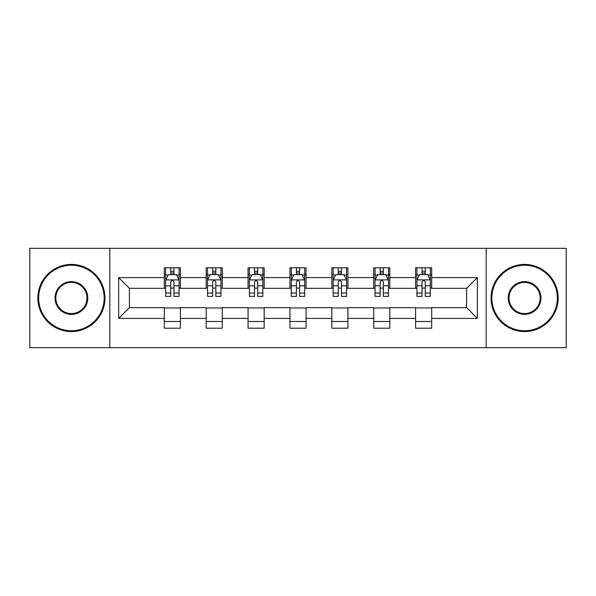 <?xml version="1.0" encoding="UTF-8"?>
<svg xmlns="http://www.w3.org/2000/svg" width="596" height="596" viewBox="0 0 596 596"><rect width="100%" height="100%" fill="white"/><g stroke="black" fill="none" stroke-linecap="round" stroke-linejoin="round"><path stroke-width="0.89" d="M486.194 347.669L566.2 347.669L566.2 248.331L486.194 248.331L486.194 347.669L109.806 347.669L109.806 248.331L29.8 248.331L29.8 347.669L109.806 347.669M486.194 248.331L109.806 248.331M431.698 277.594L431.698 267.798L415.591 267.798L415.591 277.594L389.814 277.594L389.814 267.798L373.707 267.798L373.707 277.594L347.937 277.594L347.937 267.798L331.83 267.798L331.83 277.594L306.053 277.594L306.053 267.798L289.947 267.798L289.947 277.594L264.17 277.594L264.17 267.798L248.063 267.798L248.063 277.594L222.293 277.594L222.293 267.798L206.186 267.798L206.186 277.594L180.409 277.594L180.409 267.798L164.302 267.798L164.302 277.594L118.664 277.594L118.664 318.406L129.399 307.663L164.302 307.663L164.302 328.202L180.409 328.202L180.409 307.663L206.186 307.663L206.186 328.202L222.293 328.202L222.293 307.663L248.063 307.663L248.063 328.202L264.17 328.202L264.17 307.663L289.947 307.663L289.947 328.202L306.053 328.202L306.053 307.663L331.83 307.663L331.83 328.202L347.937 328.202L347.937 307.663L373.707 307.663L373.707 328.202L389.814 328.202L389.814 307.663L415.591 307.663L415.591 328.202L431.698 328.202L431.698 307.663L466.601 307.663L466.601 288.337L431.698 288.337L431.698 277.594L477.336 277.594L477.336 318.406L431.698 318.406M415.591 318.406L389.814 318.406M373.707 318.406L347.937 318.406M331.83 318.406L306.053 318.406M289.947 318.406L264.17 318.406M248.063 318.406L222.293 318.406M206.186 318.406L180.409 318.406M164.302 318.406L118.664 318.406M415.591 277.594L415.591 288.337L389.814 288.337L389.814 277.594M373.707 277.594L373.707 288.337L347.937 288.337L347.937 277.594M331.83 277.594L331.83 288.337L306.053 288.337L306.053 277.594M289.947 277.594L289.947 288.337L264.17 288.337L264.17 277.594M248.063 277.594L248.063 288.337L222.293 288.337L222.293 277.594M206.186 277.594L206.186 288.337L180.409 288.337L180.409 277.594M164.302 277.594L164.302 288.337L129.399 288.337L118.664 277.594M129.399 288.337L129.399 307.663M477.336 318.406L466.601 307.663M466.601 288.337L477.336 277.594M164.302 274.51L165.643 274.51M170.747 274.51L173.965 274.51M179.068 274.51L180.409 274.51M164.302 288.069L165.643 288.069M170.747 288.069L173.965 288.069M179.068 288.069L180.409 288.069M164.302 307.931L180.409 307.931M164.302 321.49L180.409 321.49M206.186 307.931L222.293 307.931M206.186 321.49L222.293 321.49M206.186 274.51L207.527 274.51M212.63 274.51L215.849 274.51M220.952 274.51L222.293 274.51M206.186 288.069L207.527 288.069M212.63 288.069L215.849 288.069M220.952 288.069L222.293 288.069M248.063 307.931L264.17 307.931M248.063 321.49L264.17 321.49M248.063 274.51L249.404 274.51M254.507 274.51L257.733 274.51M262.829 274.51L264.17 274.51M248.063 288.069L249.404 288.069M254.507 288.069L257.733 288.069M262.829 288.069L264.17 288.069M289.947 307.931L306.053 307.931M289.947 321.49L306.053 321.49M289.947 274.51L291.288 274.51M296.391 274.51L299.609 274.51M304.712 274.51L306.053 274.51M289.947 288.069L291.288 288.069M296.391 288.069L299.609 288.069M304.712 288.069L306.053 288.069M331.83 307.931L347.937 307.931M331.83 321.49L347.937 321.49M331.83 274.51L333.171 274.51M338.267 274.51L341.493 274.51M346.596 274.51L347.937 274.51M331.83 288.069L333.171 288.069M338.267 288.069L341.493 288.069M346.596 288.069L347.937 288.069M373.707 307.931L389.814 307.931M373.707 321.49L389.814 321.49M373.707 274.51L375.048 274.51M380.151 274.51L383.37 274.51M388.473 274.51L389.814 274.51M373.707 288.069L375.048 288.069M380.151 288.069L383.37 288.069M388.473 288.069L389.814 288.069M415.591 307.931L431.698 307.931M415.591 321.49L431.698 321.49M415.591 274.51L416.932 274.51M422.035 274.51L425.253 274.51M430.357 274.51L431.698 274.51M415.591 288.069L416.932 288.069M422.035 288.069L425.253 288.069M430.357 288.069L431.698 288.069M173.965 271.284L170.747 271.284M179.068 293.023L173.965 293.023L173.965 296.391L179.068 296.391L179.068 280.016L176.386 274.644L168.333 274.644L165.643 280.016L165.643 296.391L170.747 296.391L170.747 293.023L165.643 293.023M165.643 280.016L165.643 267.798M179.068 280.016L179.068 267.798M170.747 274.644L170.747 267.798M173.965 267.798L173.965 274.644M173.965 293.023L173.965 282.027C172.892 279.956 171.819 279.956 170.747 282.027L170.747 293.023M71.416 265.25A32.75 32.75 0 0 0 38.658 298A32.75 32.75 0 0 0 71.416 330.75A32.75 32.75 0 0 0 104.166 298A32.75 32.75 0 0 0 71.416 265.25M71.416 331.562A33.562 33.562 0 0 1 37.853 298A33.562 33.562 0 0 1 71.416 264.438A33.562 33.562 0 0 1 104.971 298A33.562 33.562 0 0 1 71.416 331.562M71.416 281.625A16.375 16.375 0 0 1 87.791 298A16.375 16.375 0 0 1 71.416 314.375A16.375 16.375 0 0 1 55.033 298A16.375 16.375 0 0 1 71.416 281.625M71.416 313.57A15.57 15.57 0 0 0 86.986 298A15.57 15.57 0 0 0 71.416 282.43A15.57 15.57 0 0 0 55.838 298A15.57 15.57 0 0 0 71.416 313.57M524.584 265.25A32.75 32.75 0 0 0 491.834 298A32.75 32.75 0 0 0 524.584 330.75A32.75 32.75 0 0 0 557.342 298A32.75 32.75 0 0 0 524.584 265.25M524.584 331.562A33.562 33.562 0 0 1 491.03 298A33.562 33.562 0 0 1 524.584 264.438A33.562 33.562 0 0 1 558.147 298A33.562 33.562 0 0 1 524.584 331.562M524.584 281.625A16.375 16.375 0 0 1 540.967 298A16.375 16.375 0 0 1 524.584 314.375A16.375 16.375 0 0 1 508.209 298A16.375 16.375 0 0 1 524.584 281.625M524.584 313.57A15.57 15.57 0 0 0 540.162 298A15.57 15.57 0 0 0 524.584 282.43A15.57 15.57 0 0 0 509.014 298A15.57 15.57 0 0 0 524.584 313.57M215.849 271.284L212.63 271.284M220.952 293.023L215.849 293.023L215.849 296.391L220.952 296.391L220.952 280.016L218.263 274.644L210.209 274.644L207.527 280.016L207.527 296.391L212.63 296.391L212.63 293.023L207.527 293.023M207.527 280.016L207.527 267.798M220.952 280.016L220.952 267.798M212.63 274.644L212.63 267.798M215.849 267.798L215.849 274.644M215.849 293.023L215.849 282.027C214.776 279.956 213.703 279.956 212.63 282.027L212.63 293.023M257.733 271.284L254.507 271.284M262.829 293.023L257.733 293.023L257.733 296.391L262.829 296.391L262.829 280.016L260.147 274.644L252.093 274.644L249.404 280.016L249.404 296.391L254.507 296.391L254.507 293.023L249.404 293.023M249.404 280.016L249.404 267.798M262.829 280.016L262.829 267.798M254.507 274.644L254.507 267.798M257.733 267.798L257.733 274.644M257.733 293.023L257.733 282.027C256.66 279.956 255.587 279.956 254.507 282.027L254.507 293.023M299.609 271.284L296.391 271.284M304.712 293.023L299.609 293.023L299.609 296.391L304.712 296.391L304.712 280.016L302.03 274.644L293.97 274.644L291.288 280.016L291.288 296.391L296.391 296.391L296.391 293.023L291.288 293.023M291.288 280.016L291.288 267.798M304.712 280.016L304.712 267.798M296.391 274.644L296.391 267.798M299.609 267.798L299.609 274.644M299.609 293.023L299.609 282.027C298.536 279.956 297.464 279.956 296.391 282.027L296.391 293.023M341.493 271.284L338.267 271.284M346.596 293.023L341.493 293.023L341.493 296.391L346.596 296.391L346.596 280.016L343.907 274.644L335.853 274.644L333.171 280.016L333.171 296.391L338.267 296.391L338.267 293.023L333.171 293.023M333.171 280.016L333.171 267.798M346.596 280.016L346.596 267.798M338.267 274.644L338.267 267.798M341.493 267.798L341.493 274.644M341.493 293.023L341.493 282.027C340.42 279.956 339.348 279.956 338.267 282.027L338.267 293.023M383.37 271.284L380.151 271.284M388.473 293.023L383.37 293.023L383.37 296.391L388.473 296.391L388.473 280.016L385.791 274.644L377.737 274.644L375.048 280.016L375.048 296.391L380.151 296.391L380.151 293.023L375.048 293.023M375.048 280.016L375.048 267.798M388.473 280.016L388.473 267.798M380.151 274.644L380.151 267.798M383.37 267.798L383.37 274.644M383.37 293.023L383.37 282.027C382.304 279.956 381.224 279.956 380.151 282.027L380.151 293.023M425.253 271.284L422.035 271.284M430.357 293.023L425.253 293.023L425.253 296.391L430.357 296.391L430.357 280.016L427.667 274.644L419.614 274.644L416.932 280.016L416.932 296.391L422.035 296.391L422.035 293.023L416.932 293.023M416.932 280.016L416.932 267.798M430.357 280.016L430.357 267.798M422.035 274.644L422.035 267.798M425.253 267.798L425.253 274.644M425.253 293.023L425.253 282.027C424.181 279.956 423.108 279.956 422.035 282.027L422.035 293.023M179.001 279.882L165.71 279.882M165.643 274.965L168.169 274.965M176.543 274.965L179.068 274.965M170.747 285.827L165.643 285.827M179.068 285.827L173.965 285.827M173.965 272.998L170.747 272.998M220.885 279.882L207.594 279.882M207.527 274.965L210.053 274.965M218.427 274.965L220.952 274.965M212.63 285.827L207.527 285.827M220.952 285.827L215.849 285.827M215.849 272.998L212.63 272.998M262.762 279.882L249.471 279.882M249.404 274.965L251.929 274.965M260.31 274.965L262.829 274.965M254.507 285.827L249.404 285.827M262.829 285.827L257.733 285.827M257.733 272.998L254.507 272.998M304.645 279.882L291.355 279.882M291.288 274.965L293.813 274.965M302.187 274.965L304.712 274.965M296.391 285.827L291.288 285.827M304.712 285.827L299.609 285.827M299.609 272.998L296.391 272.998M346.529 279.882L333.238 279.882M333.171 274.965L335.69 274.965M344.071 274.965L346.596 274.965M338.267 285.827L333.171 285.827M346.596 285.827L341.493 285.827M341.493 272.998L338.267 272.998M388.406 279.882L375.115 279.882M375.048 274.965L377.573 274.965M385.947 274.965L388.473 274.965M380.151 285.827L375.048 285.827M388.473 285.827L383.37 285.827M383.37 272.998L380.151 272.998M430.29 279.882L416.999 279.882M416.932 274.965L419.457 274.965M427.831 274.965L430.357 274.965M422.035 285.827L416.932 285.827M430.357 285.827L425.253 285.827M425.253 272.998L422.035 272.998"/></g></svg>
